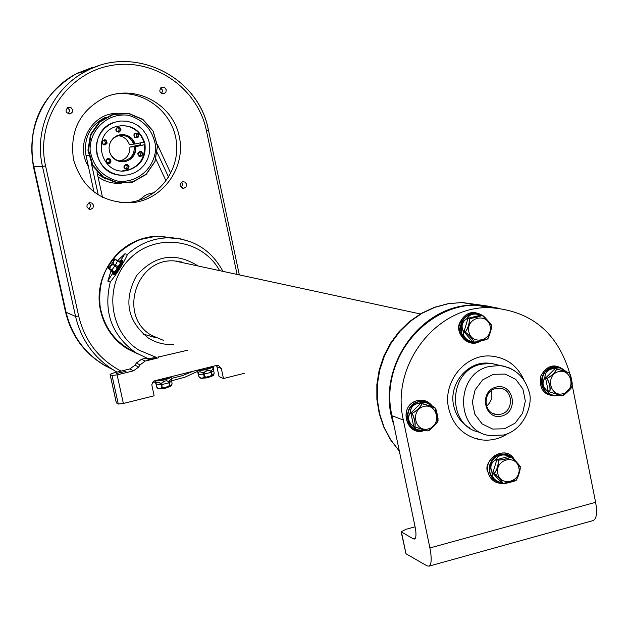 <?xml version="1.0" encoding="UTF-8"?>
<svg xmlns="http://www.w3.org/2000/svg" width="628" height="628" viewBox="0 0 628 628"><rect width="100%" height="100%" fill="white"/><g stroke="black" fill="none" stroke-linecap="round" stroke-linejoin="round"><path stroke-width="0.94" d="M491.159 390.82C492.894 396.927 491.355 402.03 486.535 406.12M500.924 414.19C514.222 411.403 513.359 388.983 499.919 388.253L495.712 388.567C482.61 391.26 483.097 413.303 496.269 414.464L500.924 414.19M480.569 432.449C446.932 427.464 447.246 371.038 480.993 364.248L491.127 363.345L500.775 365.669M501.858 416.011C484.447 420.752 478.465 391.487 495.987 387.115C513.39 382.476 519.285 411.607 501.858 416.011M494.95 364.342L498.035 365.143M507.714 433.697C498.93 439.294 489.55 441.256 479.58 439.584C463.276 435.801 452.969 425.368 448.643 408.271C442.371 381.871 465.615 353.533 491.214 356.092C506.553 357.709 517.519 365.779 524.105 380.293M480.326 314.942L474.203 313.545M464.987 338.665L469.249 341.381L474.187 342.252M476.895 342.134L479.415 341.459L476.895 342.134L472.9 341.907L474.266 342.229L487.147 338.979M463.99 331.772L463.385 332.801C463.433 336.671 465.882 339.473 470.741 341.208L472.853 341.922L470.788 341.271C465.788 339.544 463.291 336.687 463.299 332.714L463.99 331.772L465.34 332.086C469.972 335.76 472.931 339.136 474.203 342.213L482.382 340.729L487.171 339.183L487.823 338.539L491.583 326.544L491.245 325.587M468.033 318.349L466.235 319.103C462.318 322.031 461.195 325.736 462.86 330.218L463.982 331.584L465.332 332.016L463.982 331.71L462.812 330.312C461.046 325.736 462.192 321.968 466.243 319L468.033 318.349L469.391 318.632C469.728 323.475 468.378 327.934 465.332 332.016L464.045 331.89L472.735 341.82L474.101 342.15C472.703 339.183 469.799 335.862 465.395 332.196M476.126 342.236L472.413 342.346L468.826 341.404L465.623 339.473L463.056 336.694L461.297 333.264L460.489 329.441L460.685 325.508L461.863 321.748L463.951 318.443L466.792 315.829L470.168 314.094L473.842 313.38L477.531 313.717L482.461 315.421L469.438 318.584L468.088 318.302L467.986 317.305C470.105 314.228 473.74 313.325 478.889 314.589L480.922 315.075M474.093 342.189L470.741 341.208M474.289 342.213L479.093 341.53M463.385 332.801L462.86 330.218M466.235 319.103L467.986 317.305L466.478 318.969M479.109 314.683L479.564 314.754M478.819 314.604C473.779 313.427 470.207 314.314 468.095 317.281M463.433 332.612L462.985 330.454M471.031 341.302L474.101 342.15M468.033 317.446L468.19 318.239L469.548 318.522C475.286 317.776 479.509 316.724 482.226 315.358L480.852 315.083L468.088 318.302M487.195 338.932L487.823 338.539C488.152 339.811 492.611 325.516 491.583 326.544L491.284 325.053L482.226 315.358M490.162 326.387C487.399 312.147 465.85 317.509 468.857 331.741C471.667 345.997 493.161 340.557 490.162 326.387M491.229 325.516L491.292 325.053C493.741 327.651 485.209 316.999 482.657 315.484M486.967 339.293L474.564 342.26M465.332 331.89C468.158 327.832 469.485 323.451 469.328 318.741L467.97 318.459L463.982 331.71M482.948 315.672L491.182 324.857M491.489 327.667L488.537 337.322M560.647 368.157L559.022 367.521M548.33 391.527L548.158 392.108C549.838 394.643 553.237 395.711 558.363 395.287L557.012 395.42C552.287 395.499 549.304 394.376 548.04 392.06L546.509 390.302C542.725 386.675 541.964 382.899 544.225 378.974L545.599 378.103L547.082 378.488C549.83 383.402 550.732 387.876 549.783 391.896L546.509 390.208L547.993 391.935L548.33 391.527L562.115 395.773M544.429 378.904L544.939 376.627C545.183 372.208 547.891 369.523 553.064 368.573L556.714 368.887C555.34 372.592 552.13 375.772 547.106 378.425L545.591 378.229L544.429 378.904L544.939 376.627L545.622 378.032L547.169 378.315C551.957 375.607 555.105 372.49 556.612 368.95L553.362 368.542L559.517 367.788L565.569 371.187M557.012 395.42L558.425 395.302M544.264 379.084C542.105 382.931 542.859 386.644 546.509 390.208M553.315 368.612L555.301 367.992L555.278 368.503L569.007 372.702M553.009 368.644C547.985 369.625 545.324 372.263 545.025 376.557M561.989 368.754L558.794 367.396L565.789 371.36M565.608 371.234C561.558 368.063 558.166 366.995 555.419 368.024M546.737 390.396L549.728 391.786C550.481 387.837 549.602 383.449 547.074 378.613M545.065 376.792L545.685 377.93L555.215 368.518M555.325 368.094L556.895 368.871M559.776 395.271L560.364 395.326M558.661 395.271L561.997 395.773L548.432 391.597L560.49 395.357M562.994 393.732C576.237 390.396 571.778 368.087 558.559 371.619C545.269 374.932 549.775 397.32 562.994 393.732M562.17 395.766L571.951 386.526M572.1 386L569.753 373.495L569.125 372.742L556.612 368.95M570.232 374.539L572.273 384.21M571.19 387.947L563.881 395.043M495.311 480.561L500.806 482.61M510.721 456.58L508.633 455.363M496.858 459.649L495.029 460.23C491.104 462.977 489.989 466.675 491.685 471.306L492.839 472.845L494.228 473.536L492.831 472.97L491.638 471.4C489.848 466.659 490.978 462.907 495.037 460.128L496.764 458.416C498.82 455.096 502.416 454.138 507.565 455.528L511.153 456.752C508.382 458.636 504.096 459.767 498.302 460.143L496.905 459.602L496.764 458.416L495.28 460.002L496.858 459.649L498.255 460.191C498.656 465.317 497.313 469.768 494.228 473.536L494.244 473.598C498.891 477.492 501.819 480.789 503.012 483.489L502.91 483.427C501.584 480.82 498.718 477.586 494.291 473.708L492.901 473.143L492.164 473.598L492.847 473.033L494.291 473.708M519.882 466.635L511.231 456.776L509.661 456.164L510.902 456.65M501.56 482.893L499.527 482.131C494.534 480.271 492.062 477.484 492.116 473.779L491.818 471.557M507.785 455.645L509.763 456.195L508.397 455.198C496.159 453.267 489.981 458.895 489.864 472.091C491.457 478.253 495.241 481.809 501.23 482.767M507.495 455.559C502.463 454.248 498.922 455.19 496.881 458.393M510.564 456.525L509.92 456.281M492.25 473.693L491.685 471.306M492.203 473.865C492.203 477.476 494.629 480.216 499.488 482.076L500.194 482.382M496.819 458.573L497.007 459.539L498.412 460.081C504.158 459.555 508.342 458.432 510.972 456.721L509.551 456.195L496.905 459.602M510.886 456.642L509.661 456.164M499.778 482.178L502.91 483.427M497.769 473.449C500.547 487.54 521.844 481.77 518.869 467.774C516.145 453.699 494.801 459.39 497.769 473.449M503.067 483.505L515.831 480.059M515.878 480.012L516.695 479.502L520.259 467.797L519.898 466.706M511.467 456.925L519.913 466.204M520.125 469.249L517.48 478.073M515.384 480.655L503.758 483.584M494.236 473.41C497.093 469.65 498.412 465.277 498.192 460.3L496.795 459.759L492.831 472.97M431.805 406.481L429.081 403.89M413.758 426.6L413.774 427.134C415.728 429.654 419.245 430.714 424.324 430.321L417.573 429.842L414.511 428.194L413.758 426.6L427.841 430.973L437.645 421.914L437.669 421.184M410.9 412.981L409.723 413.93C407.721 417.793 408.498 421.553 412.062 425.219L414.982 427.04L412.07 425.313C408.373 421.584 407.58 417.761 409.684 413.821L410.9 412.981L412.164 413.436C414.692 418.499 415.626 423.036 414.982 427.04L413.86 426.663M420.815 403.2L418.735 403.286C413.758 404.251 411.018 406.936 410.5 411.364L410.987 412.8L412.18 413.373L410.924 412.91L410.414 411.434C410.885 406.881 413.679 404.149 418.79 403.215L422.095 403.639C420.352 407.494 417.047 410.736 412.18 413.373L410.9 413.106L413.719 426.553M434.851 407.501L420.878 403.184L421.098 402.619L426.985 402.791L431.734 405.814M412.251 413.263C416.89 410.571 420.132 407.384 421.985 403.702L434.749 407.431L431.938 405.994M413.774 427.134L412.062 425.219M409.723 413.93L410.5 411.364M418.735 403.286L421.098 402.619L419.025 403.262M431.75 405.869C427.778 402.603 424.269 401.535 421.215 402.65M431.986 406.049L432.99 406.756M425.494 430.313L424.669 430.321M413.711 427.016L412.282 425.415M409.864 413.75L410.516 411.607M426.977 402.791L433.249 406.897L422.275 403.623M421.098 402.729L420.964 403.176L433.446 406.991M437.685 421.113L438.061 420.54L434.874 407.533M423.759 406.465C410.037 409.896 414.747 432.614 428.398 428.908C442.065 425.462 437.41 402.831 423.759 406.465M435.644 408.663L438.077 419.826M437.19 422.628L429.214 430.337M427.676 430.934L415.124 427.15M414.927 426.93C415.391 422.997 414.464 418.538 412.156 413.562M415.084 526.814L406.08 529.271L401.166 531.783L413.31 538.871L414.504 539.036C416.223 537.929 416.427 533.894 415.108 526.923L391.974 415.712C379.155 361.909 424.355 303.56 476.628 305.232L497.635 308.034M401.528 532.403L405.978 553.739L427.001 565.859L428.987 566.15C431.562 564.439 431.868 558.37 429.897 547.961L403.341 420.03C390.333 365.308 436.264 305.93 489.345 307.626C530.746 310.342 557.562 332.322 569.792 373.566M572.249 385.553L595.611 502.306C597.416 512.542 596.655 518.618 593.334 520.526L592.879 520.651M405.978 553.739L401.253 532.183M135.004 365.19L138.702 367.019L133.505 370.818L117.106 374.853L112.012 375.473L110.041 374.327L113.597 372.946L129.855 368.95L135.004 365.19L136.339 363.047L141.488 359.287L145.241 361.069L158.499 357.819C153.012 359.083 149.448 359.53 147.823 359.153L145.735 357.764M216.927 366.697L219.054 376.596L223.482 378.511L221.331 368.526L216.927 366.697L216.448 365.472M145.837 358.227L141.488 359.287M145.241 361.069L140.044 364.86L136.339 363.047M138.702 367.019L140.044 364.86M221.331 368.526L218.434 365.465L216.495 365.465L154.606 380.811L152.73 382.185L151.811 384.815L154.103 395.805L123.386 403.466L118.284 404.04L112.012 375.473M244.582 373.252L223.482 378.511M154.975 380.858L156.239 384.901L156.058 383.049L156.694 382.311L158.594 382.319L160.485 383.198L161.804 382.978L163.884 381.29L166.53 380.733L168.422 381.471L169.631 384.94C167.621 388.12 165.07 388.756 161.969 386.84L161.804 382.978L160.635 383.316L161.938 386.848C160.799 389.462 159.057 389.541 156.725 387.084L157.29 388.12L158.915 388.771L171.295 385.828L169.568 384.956L168.375 381.534L171.326 378.88L171.366 379.61L171.154 377.287C166.656 379.712 161.31 380.945 155.116 380.968L154.951 380.733M168.375 381.534L169.364 381.023L169.701 384.909C171.004 386.762 171.789 386.22 172.056 383.284L171.303 385.828L172.064 383.276L171.24 378.825L169.364 381.023M168.249 381.416L167.001 380.843L164.96 381.015L161.875 383.002M160.454 383.237L157.377 382.279L156.309 382.625L156.113 383.441M161.788 383.166L162.04 386.824C165.07 388.599 167.582 387.978 169.568 384.956M169.309 381.204L169.222 382.727L171.585 381.11L171.366 379.657M161.459 384.666L160.595 383.363M156.113 383.575L156.757 387.084C158.978 389.399 160.69 389.329 161.875 386.856L161.404 384.674L156.246 384.901L156.717 387.084L155.846 383.425M203.77 374.162L202.326 372.412L199.673 371.8L198.432 372.349L198.503 374.429L198.519 372.09L200.018 371.729L202.797 372.702L204.124 372.475L205.694 371.03L208.818 370.253L210.678 370.991L211.864 374.445C209.87 377.609 207.342 378.237 204.281 376.329L204.124 372.475L202.946 372.82L204.241 376.337C203.064 378.951 201.298 379.037 198.935 376.596L199.531 377.671L200.709 378.174M197.176 370.387L198.966 376.596C201.219 378.896 202.954 378.81 204.179 376.345L204.351 376.313C207.35 378.08 209.831 377.467 211.801 374.461L211.926 374.414C213.175 376.266 213.905 375.74 214.124 372.836L213.387 375.395L211.895 374.437L211.424 372.263L211.558 370.528L213.434 368.385L213.457 369.17L213.269 366.885C208.865 369.256 203.558 370.465 197.349 370.512L197.31 370.371C203.59 370.316 208.904 369.099 213.253 366.728L213.245 366.76M211.393 372.271L210.506 370.936L211.589 370.551L211.926 374.414M210.506 370.936L209.273 370.363L207.264 370.528L204.186 372.498M213.449 369.217L213.041 368.487L211.589 370.551M210.631 371.054L211.503 370.701M204.1 372.671L204.351 376.313M213.159 375.536L201.062 378.26M201.604 378.299L207.366 377.828L212.766 375.795L213.387 375.395L214.132 372.828L213.661 370.669L211.424 372.263M126.047 371.266L116.353 373.511L126.047 371.266M110.12 374.421L116.361 402.854L118.284 404.04M97.74 66.152L76.577 73.555C41.511 94.483 27.153 125.443 33.496 166.444L65.681 312.085C71.608 336.435 85.306 354.608 106.768 366.603M92.881 67.816L79.104 72.879M112.341 369.35C88.108 357.85 72.683 338.822 66.081 312.265L33.857 166.444C25.308 130.035 44.078 89.757 76.993 73.445L97.952 66.081M73.523 159.724C69.394 130.797 80.156 109.876 105.818 96.955C135.334 84.45 171.499 103.424 178.87 134.769C186.909 165.933 163.932 199.61 132.249 202.703C102.16 203.433 82.582 189.114 73.523 159.724M186.555 184.239L185.205 182.175L182.834 181.602C178.909 184.428 179.2 186.681 183.706 188.361L186.021 186.948L186.555 184.239M93.517 205.254L92.167 203.197L89.796 202.585C85.73 205.348 85.965 207.625 90.518 209.438L92.952 208.025L93.517 205.254M72.628 109.79L70.838 107.435L67.918 107.317C64.786 111.132 65.681 113.268 70.587 113.723L72.322 112.137L72.628 109.79M166.255 89.71L164.575 87.41L161.781 87.198C158.554 90.832 159.339 92.983 164.136 93.643L165.925 92.096L166.255 89.71M101.006 310.672C105.794 330.014 117.043 343.814 134.761 352.072M170.149 237.784L162.542 236.858M114.759 94.161C143.749 89.466 172.763 111.886 176.303 141.253C180.307 170.549 157.997 199.476 128.889 202.389L119.862 202.577M181.508 182.104L182.756 184.09L181.272 187.686M88.995 202.781L90.471 204.916L90.534 205.968L89.733 207.892L88.305 208.881M67.298 107.663L69.747 110.261L68.342 113.833M160.65 87.92L162.621 90.346L161.647 93.548M121.942 345.07C110.952 336.231 103.84 324.833 100.606 310.876C93.611 281.525 111.831 248.806 140.146 239.519L155.618 236.356M176.295 261.028L176.923 261.429M118.841 342.441C109.562 333.892 103.494 323.373 100.637 310.884C92.41 277.333 117.844 240.555 151.568 236.78M165.25 237.306L165.666 237.117M154.221 192.686L149.817 193.479L145.445 195.222L138.945 200.308M179.216 261.923L178.069 261.201M159.52 236.356L173.03 237.902M168.602 177.214L157.275 152.737M96.948 171.891L102.49 197.263M91.413 163.578L98.251 194.884M170.769 173.359L157.322 144.275M166.043 180.997L155.893 159.08M105.488 117.318C89.985 125.27 83.5 138.003 86.012 155.516L93.98 191.933M117.31 260.824L124.917 253.798L127.523 254.379C123.159 263.823 117.42 272.992 110.316 281.886L107.812 281.116L111.14 270.385M97.411 174.011L105.912 179.106M110.316 281.886C103.086 311.676 111.611 335.313 135.883 352.795L148.114 358.643L156.655 357.411M158.334 357.049L187.748 350.196M122.452 261.272C121.118 266.586 118.276 271.037 113.935 274.617M117.208 183.101L102.811 177.143L92.355 165.407L87.936 150.225L90.463 134.627L99.42 121.738L113.009 114.123L128.497 113.283L142.823 119.344L153.154 131.079L157.487 146.159L154.983 161.632L146.136 174.466L132.665 182.136L117.208 183.101M118.048 113.417C92.324 112.106 74.175 144.283 88.367 166.271M98.039 176.868C105.08 181.806 112.844 183.91 121.33 183.18M117.499 182.764L103.243 176.861L92.881 165.235L88.509 150.202L91.005 134.745L99.883 121.973L113.338 114.429L128.685 113.597L142.878 119.603L153.106 131.228L157.4 146.167L154.928 161.498L146.159 174.215L132.814 181.806L117.499 182.764M117.687 181.092C102.105 176.664 92.913 166.334 90.102 150.1C89.569 129.305 108.126 112.475 128.332 115.277C143.836 119.83 152.949 130.161 155.666 146.269C156.168 166.875 137.909 183.698 117.687 181.092M122.429 175.4L118.668 175.047C91.829 171.939 88.454 129.47 114.524 122.264L119.877 121.086M113.44 273.51C117.271 270.228 119.877 266.162 121.251 261.311M120.874 261.146L119.65 262.025M128.913 174.78L134.761 172.731L139.981 169.372L144.299 164.881L147.478 159.504L149.362 153.53L149.849 147.266L148.915 141.049L146.591 135.208L143.027 130.059L138.388 125.867L132.924 122.868L126.934 121.212L120.733 121L114.649 122.248L109.421 124.634L104.821 128.104L101.045 132.484L98.29 137.595L96.665 143.192L96.249 149.009L97.065 154.794L99.075 160.273L102.183 165.188L106.242 169.325L111.07 172.496L116.447 174.545L122.115 175.393L128.913 174.78M112.977 273.408L113.032 273.478C114.351 273.392 116.533 270.778 119.571 265.652L120.937 260.934M144.911 143.38C146.473 157.408 140.609 166.436 127.311 170.486C100.982 176.774 90.118 133.591 116.321 126.487C130.663 123.716 140.193 129.352 144.911 143.38M120.576 260.879L119.901 261.327L117.593 260.706L119.901 261.327L120.372 263.124L119.226 265.479L117.703 266.217L115.317 265.448L117.703 266.17L116.847 267.591L116.847 269.279L115.136 271.484L113.841 271.477L111.792 270.071L113.849 271.429L113.166 272.089L113.26 273.188L112.491 272.513M140.546 145.092L133.929 146.544L144.432 144.762L135.75 146.669L129.894 147.062L140.491 144.73M140.115 142.925L140.523 144.958M118.543 135.727C123.818 136.48 127.413 139.385 129.329 144.432L135.177 144.008L143.859 142.101C139.887 130.954 132.068 125.459 120.395 125.608M122.523 170.871L126.621 170.478C139.322 166.742 145.256 158.17 144.432 144.762M119.877 261.311L120.851 261.06L120.301 263.132L119.728 262.072L115.772 259.545L113.958 258.767L112.695 259.819M120.788 261.06L118.26 261.044M117.703 266.17L119.226 265.479L116.847 269.279L116.847 267.591L115.144 265.738L117.53 260.879L115.725 259.733L114.28 260.314L113.087 262.991L113.495 264.286L115.301 265.44M119.179 265.448L120.301 263.132M113.849 271.429L115.136 271.484L113.26 273.188L113.166 272.089L111.643 270.213L115.081 265.785L112.797 264.521L110.654 266.154L109.688 268.541L111.776 270.064M115.112 271.422L116.792 269.255M112.695 273.007L110.559 269.93L108.063 268.211L109.822 269.059L108.746 268.776L110.559 269.93L112.773 273.172L107.812 281.116M112.687 272.984L113.228 273.133M134.282 137.257C133.285 133.45 134.596 132.233 138.223 133.615C139.22 137.414 137.909 138.631 134.282 137.257M137.728 153.177C140.46 150.414 142.156 150.963 142.815 154.833C140.083 157.604 138.388 157.055 137.728 153.177M125.906 164.143C129.643 165.164 130.027 166.938 127.06 169.45C123.323 168.43 122.939 166.656 125.906 164.143M110.583 159.182C111.596 162.99 110.269 164.214 106.619 162.848C105.614 159.033 106.933 157.816 110.583 159.182M107.105 143.208C104.358 145.986 102.654 145.429 101.979 141.543C104.735 138.764 106.438 139.322 107.105 143.208M118.982 132.249C115.238 131.205 114.853 129.431 117.829 126.919C121.573 127.963 121.958 129.737 118.982 132.249M135.177 144.008C133.112 138.498 129.195 135.365 123.441 134.612L119.822 134.824L116.4 136.001L113.417 138.066L111.085 140.876L109.586 144.22L109.013 147.855L109.429 151.513L110.787 154.928L112.993 157.856L115.89 160.077L119.257 161.435L122.86 161.828L126.424 161.231L129.698 159.685C134.141 156.521 136.158 152.18 135.75 146.669M120.238 260.926L118.551 261.067L115.772 259.56L117.593 260.706M117.546 260.887L119.689 262.104M115.105 265.793L116.808 267.614M113.134 272.081L109.939 268.957C109.523 266.468 110.654 265.008 113.323 264.576L113.464 264.349C112.64 261.829 113.401 260.275 115.74 259.686L113.958 258.767M135.295 146.638C135.727 152.282 133.662 156.725 129.109 159.967L127.931 160.658M126.738 135.318L131.676 138.749L134.714 143.985M134.306 146.858C134.502 154.08 131.197 158.743 124.407 160.847C117.177 161.757 112.216 158.766 109.523 151.866M109.233 145.704C110.395 140.719 113.37 137.43 118.158 135.836C125.522 134.439 130.71 137.226 133.725 144.197M119.736 160.972L120.097 160.894C126.825 158.813 130.09 154.205 129.894 147.062M137.752 133.968L135.562 133.317C133.285 135.475 133.678 136.888 136.723 137.571L138.231 136.064L137.752 133.968M142.234 154.684L141.763 152.526L139.683 151.866C137.312 153.907 137.626 155.344 140.641 156.16L142.234 154.684M126.856 168.948C129.258 166.93 128.952 165.494 125.953 164.638C123.52 166.624 123.802 168.069 126.801 168.956L126.856 168.948M106.909 162.495L108.982 163.17C111.399 161.106 111.078 159.677 108.016 158.86L106.43 160.352L106.909 162.495M102.38 141.708L102.89 143.906L105.041 144.511C107.349 142.328 106.948 140.907 103.848 140.256L102.38 141.708M117.844 127.437L117.664 127.484C115.434 129.706 115.866 131.119 118.943 131.707C121.18 129.611 120.812 128.191 117.844 127.437M114.084 258.791L115.772 259.545M135.271 133.426L136.315 134.078L136.873 135.42L135.585 137.563M139.377 151.96L140.782 154.716L139.502 156.097M125.678 164.717L126.848 165.682L127.146 166.797L126.621 168.233L125.671 168.869M107.804 158.923L109.013 159.873L109.343 161.004L108.825 162.464L107.859 163.115M103.644 140.327L104.656 140.907L105.3 142.328L104.852 143.82L103.918 144.518M117.412 127.578L118.684 128.426L119.092 129.517L118.708 131.009L117.813 131.739M110.183 263.203L108.581 266.17C105.739 274.044 118.292 254.78 112.765 259.741L108.581 266.17M489.707 363.267L488.717 363.18C467.727 360.849 448.51 384.053 453.659 405.712C455.967 415.854 461.439 423.343 470.074 428.194M495.625 364.515L492.548 363.714M142.948 333.978L155.932 337.77M181.194 262.347L179.529 261.413M181.029 261.688L182.599 262.653M491.127 363.345L499.543 365.543C514.575 367.796 524.341 376.313 528.839 391.103C533.604 401.378 525.887 429.317 503.797 435L489.785 435.581C455.167 431.507 454.719 373.44 489.314 366.454L499.543 365.543L503.13 366.014L510.007 368.196L515.25 371.187M504.457 428.791L515.125 423.146L522.567 413.255L525.338 401.064L522.896 388.968L515.706 379.343L505.171 374.1L493.373 374.288L482.642 379.893L475.129 389.815L472.335 402.085L474.823 414.245L482.084 423.876L492.666 429.057L504.457 428.791M482.555 315.437C470.843 309.659 462.969 313.388 458.942 326.607C460.52 340.266 467.609 345.157 480.2 341.279M480.875 315.091L477.476 313.764L473.857 313.435L470.254 314.133L466.926 315.805L464.123 318.341L462.027 321.56L460.803 325.226L460.528 329.08L461.227 332.856L462.852 336.27L465.277 339.096L468.339 341.122L471.816 342.213L475.459 342.284M480.601 315.005L474.611 313.49C458.895 312.634 455.512 339.128 470.976 341.977M472.939 342.299C466.659 341.397 462.679 337.723 460.983 331.278C460.293 320.837 464.869 314.918 474.705 313.505L480.71 315.036M480.758 315.044L477.484 313.835C465.568 313.772 460.206 320.005 461.392 332.518C463.849 339.214 468.496 342.472 475.333 342.291M479.258 314.683L474.611 313.49C458.134 315.915 457.906 332.141 465.026 338.759M480.97 315.091L482.296 315.358M557.154 395.758L557.138 395.766C544.555 396.205 539.036 389.737 540.582 376.353C547.129 364.664 555.325 362.843 565.169 370.865C555.34 362.874 547.169 364.719 540.653 376.384C539.099 389.737 544.602 396.19 557.154 395.758M562.57 369.068L559.312 367.427L555.741 366.791L552.106 367.207L548.676 368.644L545.701 370.999L543.408 374.107L541.964 377.726L541.469 381.604L541.972 385.443L543.424 388.968L545.716 391.919L548.691 394.078L552.122 395.287L555.756 395.459M562.076 368.801L558.841 367.333L555.333 366.846L551.8 367.356L548.48 368.832L545.622 371.179L543.416 374.233L542.019 377.773L541.54 381.549L541.995 385.302L543.369 388.756L545.559 391.676L548.409 393.858L551.714 395.145L555.246 395.452M561.424 368.479L556.29 366.948C540.787 365.056 536.037 391.55 551.266 394.965M552.97 395.318C538.793 394.117 538.235 370.222 552.318 367.341L556.392 366.972L561.777 368.652M546.643 392.563C538.557 386.118 539.264 368.244 556.29 366.948L558.794 367.396L551.274 367.733C536.956 372.09 540.418 396.668 555.168 395.444M545.599 378.103L548.291 391.48M547.169 378.315L545.622 378.032M562.625 395.719L564.368 394.714C568.89 390.765 571.347 388.23 571.739 387.123L572.226 383.323C571.488 378.566 570.664 375.293 569.753 373.495L569.125 372.742L555.278 368.503M514.45 459.672C506.961 445.44 483.945 456.054 487.956 471.966C490.146 479.714 495.1 483.529 502.816 483.411C495.076 483.552 490.091 479.729 487.885 471.934C481.802 462.216 504.841 442.544 514.45 459.68M511.349 456.839L507.181 454.609L502.479 454.06L500.108 454.444L495.688 456.485L492.132 459.986L489.887 464.524L489.22 469.54L489.518 472.036C491.198 478.45 495.17 482.053 501.442 482.846M511.482 457.019L509.159 455.481L504.676 454.154L499.982 454.546L495.625 456.611L492.132 460.096L489.934 464.594L489.408 467.051L489.581 472.028C491.222 478.332 495.123 481.919 501.277 482.783M510.949 456.666L505.838 454.397C494.707 454.366 489.314 460.238 489.659 472.02L492.454 477.994L495.154 480.522L497.572 481.833M499.433 482.43L501.065 482.704M499.284 482.406C494.244 480.891 491.072 477.437 489.762 472.06C489.408 460.277 494.801 454.405 505.94 454.437L511.043 456.705M509.646 456.187L510.972 456.721M511.098 456.721L508.397 455.198L503.491 454.162L498.813 455.002L494.864 457.286L491.379 461.423L489.958 464.791L489.369 468.402L489.659 472.013M502.973 483.474L501.505 482.846L492.847 473.033M503.216 483.552C502.667 484.455 519.042 480.075 515.761 480.444L517.692 477.649C519.34 473.127 520.196 469.838 520.259 467.797L519.968 466.306C522.198 468.464 512.519 457.058 511.231 456.776L511.208 456.776M417.353 400.609C397.862 404.927 406.018 437.645 424.724 430.321C407.085 437.873 396.927 406.261 417.306 400.578C423.657 399.275 428.767 401.253 432.637 406.504C428.775 401.276 423.68 399.314 417.353 400.609M430.69 404.997C427.103 401.739 422.942 400.656 418.201 401.724C402.21 405.068 405.123 432.017 421.286 430.47M432.088 406.575L430.4 404.793M429.976 404.424L424.434 401.677L418.224 401.787C402.674 405.013 404.895 431.169 420.642 430.431M429.332 403.992L423.398 401.559L418.256 401.857C405.296 404.51 403.623 425.494 416.05 429.521M431.923 406.52L429.78 404.338M418.036 430.117C404.118 427.872 404.361 404.746 418.342 401.889L423.484 401.59L429.701 404.236M430.101 404.565L432.009 406.544M429.882 404.354L426.388 402.36L418.429 401.928C403.152 405.091 405.021 430.745 420.485 430.423M421.985 403.702L420.713 403.262L410.924 412.91M427.637 430.926L428.147 430.894M420.878 403.184L435.322 408.019C436.06 408.247 438.297 418.97 438.022 418.821L437.645 421.914L431.31 428.736L428.194 430.879M429.897 547.961L595.611 502.306M391.974 415.712L403.341 420.03M413.31 538.871L415.257 538.337M147.823 359.153L147.682 358.494M158.499 357.819L158.264 356.743M117.106 374.853L123.386 403.466M167.221 377.664L161.632 379.045M171.161 376.894L171.138 376.981C166.585 379.367 161.223 380.599 155.045 380.678C161.325 380.592 166.695 379.359 171.138 376.981L171.209 376.674M170.997 377.177L164.803 379.477L156.356 380.851L164.826 379.5L171.004 377.177M154.951 380.772L155.077 380.827C161.341 380.796 166.695 379.555 171.138 377.122L171.13 377.161M169.16 382.758L161.498 384.658M169.701 384.909L169.183 382.742M171.593 381.102L171.381 379.759M156.239 384.893L156.757 387.084M209.509 367.192L203.974 368.558M213.277 366.485L213.253 366.579C208.794 368.903 203.472 370.12 197.286 370.214L205.411 369.39L213.112 366.768L206.989 369.052L200.866 370.206L197.278 370.222L206.165 369.225L209.988 368.181L213.324 366.25M211.801 374.461L211.33 372.286L203.81 374.155M213.661 370.669L213.465 369.327M198.056 372.961L198.966 376.596M204.179 376.345L203.715 374.17L198.503 374.429M133.505 370.818L129.855 368.95M33.386 166.412L65.547 311.951M92.308 67.439L76.459 73.586C41.409 94.506 27.051 125.459 33.394 166.444L33.496 166.444M65.681 312.085L65.563 312.038C71.474 336.31 85.11 354.443 106.477 366.454M79.458 72.785L94.176 67.471L79.458 72.785M80.635 72.471L92.693 68.083M33.857 166.444L42.476 166.467C33.692 129.023 52.995 87.582 86.805 70.823C134.416 44.674 198.731 76.765 208.355 129.957L206.369 130.475C197.467 87.08 152.141 56.583 108.911 65.932C65.547 74.638 35.474 121.738 45.569 165.878L42.476 166.467L75.556 316.434C81.546 341.161 95.37 359.718 117.012 372.106M66.081 312.265L75.556 316.434L78.665 315.994C84.749 340.902 98.871 359.279 121.023 371.117M237.078 274.412L206.369 130.475M171.287 378.472L182.434 375.638L193.094 371.258M45.569 165.878L78.665 315.994M138.011 354.066L127.123 348.728L118.449 342.079L111.125 333.9L105.402 324.464L101.493 314.094L99.514 303.136L99.554 291.965L101.603 280.959L105.59 270.495L111.384 260.934L118.771 252.589L127.515 245.752L137.304 240.642L147.816 237.431L158.68 236.214L173.972 237.973M88.642 155.446L86.012 155.516M127.523 254.379C139.165 243.797 152.698 238.263 168.116 237.784L180.338 238.821L192.05 242.329M155.987 357.254L139.024 350.165C108.259 331.466 103.604 283.566 130.239 258.249C156.246 232.266 202.459 239.009 219.604 270.637M124.917 253.798L120.474 260.887M173.666 344.482C164.599 345.015 156.191 342.896 148.459 338.115C127.296 321.049 123.3 300.278 136.457 275.802C154.676 255.007 175.243 251.742 198.165 266.013M113.118 273.737L113.503 274.412C114.155 277.081 124.407 261.342 122.24 261.005L122.099 260.989M163.61 340.4L151.654 335.43C117.703 316.347 135.938 257.582 174.678 260.942L420.305 313.961M113.04 273.612L113.04 273.612C113.66 276.132 123.363 261.248 121.314 260.918L122.24 261.005C123.583 259.348 122.907 261.421 120.215 267.222C111.815 279.005 114.791 273.353 113.582 274.546M113.064 273.502C113.833 275.81 123.496 260.722 121.086 260.973M110.544 269.922L111.611 270.213L109.806 269.067M115.725 259.733L117.546 260.832M115.269 265.495L113.495 264.286M113.283 264.631L115.12 265.723M111.76 270.111L109.971 268.917M483.403 305.451L462.051 302.5L448.282 303.732L434.812 307.359L422.016 313.301L410.265 321.387L399.887 331.403L391.181 343.076L384.407 356.068L379.752 370.01L377.365 384.517L377.302 399.165L379.563 413.538L384.085 427.228L390.742 439.851L399.322 451.037M399.337 451.124L390.6 439.883L383.834 427.236L379.218 413.554L376.863 399.212L376.847 384.603L379.163 370.143L383.732 356.225L390.451 343.241L399.125 331.553L409.527 321.489L421.364 313.341L434.317 307.351L448.007 303.701L462.051 302.5L475.993 305.114L497.298 307.995L475.993 305.114C420.156 303.073 374.037 369.562 393.866 424.811M495.013 307.806C437.025 290.756 375.261 356.178 392.445 418.012M551.706 368.754L551.392 367.623M496.026 474.996L496.842 474.729M554.712 393.348L554.728 392.257M492.423 413.216L496.269 414.464M477.241 438.729L479.58 439.584M482.571 315.444C472.664 309.863 465.003 312.414 459.594 323.082C454.798 332.605 468.025 348.972 480.208 341.271M555.976 368.652L555.348 368.495M562.036 395.781L562.57 395.734M565.875 371.415L566.487 371.823M416.019 429.505C405.821 427.37 402.862 407.101 418.248 401.857L423.398 401.559L426.985 402.791M422.377 430.47L424.387 430.337M593.334 520.526L428.987 566.15M476.628 305.232L489.345 307.626M156.717 387.076L157.071 387.9M159.434 388.803L165.211 388.316L170.635 386.259M198.001 372.796L197.836 372.38M198.927 376.588L199.304 377.459M110.057 374.366L116.29 402.744M65.524 311.99L33.363 166.436C27.012 125.467 41.377 94.522 76.459 73.586L76.577 73.555M65.532 312.006C71.317 335.894 84.67 353.878 105.59 365.967M76.993 73.445L86.805 70.823C134.463 44.666 198.809 76.789 208.425 129.965L239.331 274.899M197.522 371.415L184.899 377.2L171.538 380.819M155.422 382.185L152.792 382.114M132.249 202.703L128.889 202.389M182.552 188.306L183.706 188.361M89.05 209.257L90.518 209.438M69.041 113.958L70.587 113.723M162.958 93.839L164.136 93.643M140.146 239.519C109.303 253.272 96.123 277.058 100.598 310.86L103.581 320.523L108.118 329.527M153.279 192.78L154.017 192.827M124.948 347.292C105.779 332.675 97.45 313.113 99.962 288.59C102.976 262.449 129.768 235.743 158.68 236.214L168.116 237.784C192.843 238.428 211.118 249.622 222.964 271.359M113.126 273.541C112.349 274.852 113.558 273.761 116.737 270.283C121.337 262.402 122.805 259.317 121.149 261.02M120.246 260.918L121.118 260.989M127.311 170.486L126.621 170.478M129.698 159.685L129.109 159.967M120.097 160.894L124.407 160.847M135.899 137.626L136.723 137.571M139.816 156.176L140.641 156.16M125.945 168.948L126.801 168.956M108.079 163.178L108.982 163.17M104.13 144.566L105.041 144.511M118.072 131.786L118.943 131.707M108.354 266.727L108.063 268.172"/></g></svg>
